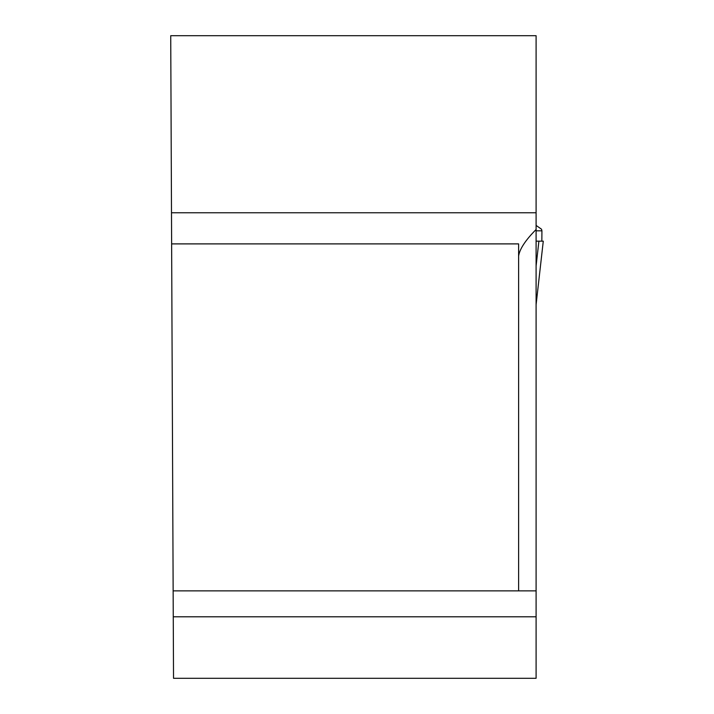 <?xml version="1.0" encoding="UTF-8"?>
<svg xmlns="http://www.w3.org/2000/svg" width="714" height="714" viewBox="0 0 714 714"><rect width="100%" height="100%" fill="white"/><g stroke="black" fill="none" stroke-linecap="round" stroke-linejoin="round"><path stroke-width="1.07" d="M171.494 212.772L170.726 35.7L536.098 35.7L536.098 212.772L171.494 212.772L173.529 678.3L536.098 678.3L536.098 212.772M541.846 241.162L541.926 230.818L536.098 230.818L536.098 241.743M536.098 590.871L518.614 590.871L518.614 243.893L171.637 243.893M518.614 256.014C519.667 249.025 525.495 240.181 536.098 229.489M173.145 590.871L518.614 590.871M536.214 225.499L541.435 229.149M541.926 230.818L541.56 229.301M536.098 241.162L543.274 241.162L536.098 304.735M538.9 241.162L536.098 265.992M536.098 299.702L536.098 302.781M536.098 616.789L173.261 616.789"/></g></svg>
